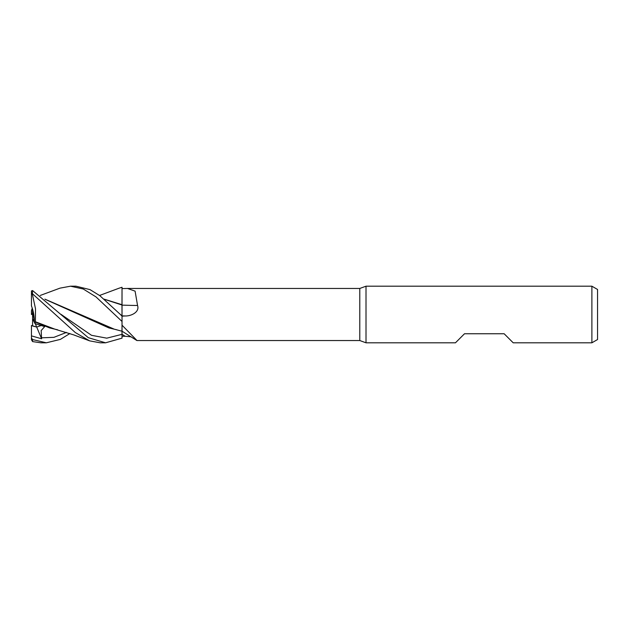 <?xml version="1.0" encoding="UTF-8"?>
<svg xmlns="http://www.w3.org/2000/svg" width="629" height="629" viewBox="0 0 629 629"><rect width="100%" height="100%" fill="white"/><g stroke="black" fill="none" stroke-linecap="round" stroke-linejoin="round"><path stroke-width="0.94" d="M44.903 299.145L114.329 329.203L121.995 331.208L122.026 321.521L122.026 338.15L122.026 334.321L122.026 338.15L105.57 342.805L100.192 342.805L89.585 340.847L73.703 334.887L54.998 329.203L35.389 321.749L35.523 308.855L32.378 294.223L32.582 290.551L31.45 290.952L31.45 293.083M122.026 316.175L125.195 315.962C131.021 316.198 139.882 312.126 137.554 305.497L135.093 291.141L127.53 288.459L359.788 288.459L366.007 286.195L591.889 286.195L597.55 289.466L597.55 339.534L591.889 342.805L513.201 342.805L504.144 333.747L464.516 333.747L455.459 342.805L366.007 342.805L359.788 340.541L359.788 288.459M104.32 299.278L121.979 304.994L122.01 315.805L122.026 288.593L127.53 288.459M104.17 299.152L121.979 304.711L122.026 287.272L122.026 301.197M366.007 342.805L366.007 286.195M591.889 342.805L591.889 286.195M32.582 309.154L34.304 322.213L32.582 318.801L32.582 309.154M69.89 333.535L60.384 339.385L46.326 342.805L32.582 339.542L31.45 338.017L31.45 325.515L36.702 327.064L41.097 325.547L36.702 327.064L32.582 325.971L32.582 318.801M359.788 340.541L137.004 340.541L122.026 325.169L122.026 331.184L136.784 340.47M125.195 315.962A475.257 149.042 -164.3 0 1 122.026 315.876L122.026 316.017M122.026 304.845L122.026 305.12A478.96 150.205 -164.3 0 0 137.554 305.497M131.17 336.837L125.195 336.287A475.257 450.812 -54.1 0 0 122.026 334.282L122.026 338.15M125.195 336.287L122.026 336.256M40.232 295.465L59.959 288.153L70.527 286.195L83.256 289.01L96.001 296.904L122.026 321.458L122.026 316.104L120.249 314.343L122.026 315.813L122.026 305.018M119.007 288.224L122.026 287.264L122.026 304.735M31.45 335.87L41.608 338.779L35.303 323.723M70.527 286.195L75.873 286.195M120.249 314.343L99.838 295.677L90.018 289.623L75.96 286.195M32.268 308.131L31.45 310.647L31.45 314.524L32.582 313.557M46.326 342.805L40.861 342.805L32.582 341.594L32.582 339.542M105.57 342.805L88.319 337.694L32.582 290.551M32.582 293.861L75.291 332.544L89.585 340.847M31.45 314.547L32.582 313.58M31.45 338.017L31.45 339.723L32.582 341.594M41.608 338.779L41.16 330.587L44.683 326.6L35.02 323.628L35.389 322.064L49.628 327.921L57.671 329.824M35.389 322.064L35.389 321.623M45.06 299.278L108.896 327.921L116.9 329.816M122.026 321.458L121.995 331.121M35.02 323.628L34.304 322.213C34.422 316.599 33.471 311.174 31.45 305.914L31.45 290.952M31.45 293.13L32.378 294.223M122.026 287.272L122.026 288.593M41.404 337.828L53.96 337.333L66.517 332.411M60.989 314.335L91.504 335.304L106.757 338.166L122.01 334.329M119.203 288.153L99.555 295.465"/></g></svg>
